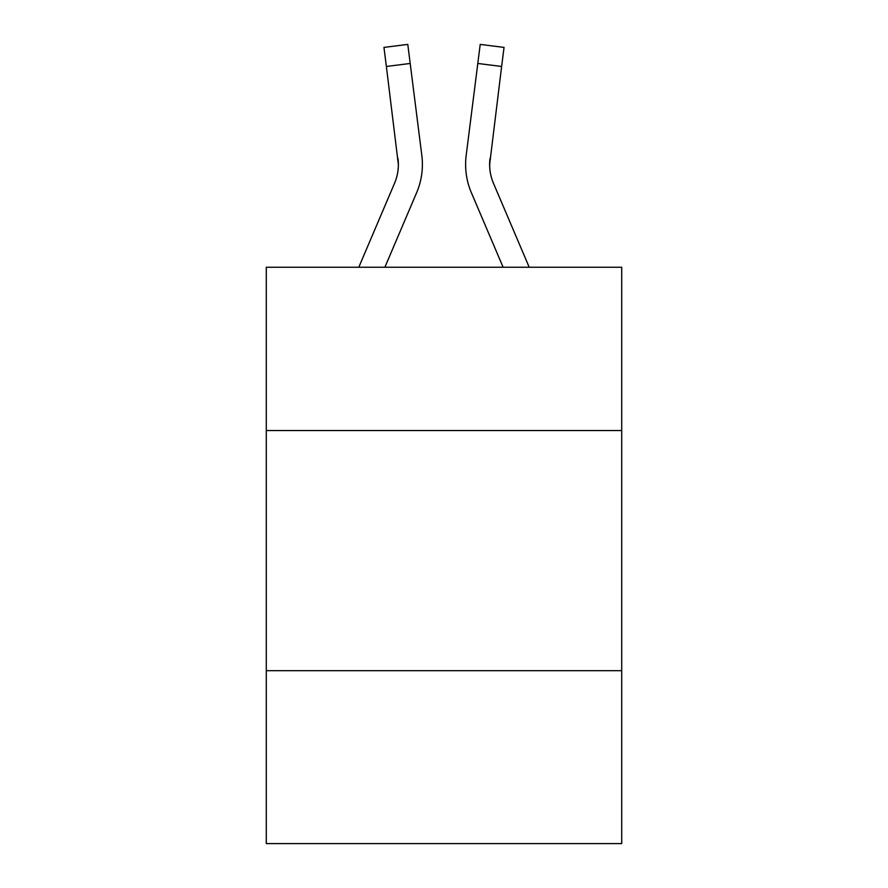 <?xml version="1.0" encoding="UTF-8"?>
<svg xmlns="http://www.w3.org/2000/svg" width="888" height="888" viewBox="0 0 888 888"><rect width="100%" height="100%" fill="white"/><g stroke="black" fill="none" stroke-linecap="round" stroke-linejoin="round"><path stroke-width="1.33" d="M621.711 430.547L621.711 267.255L266.289 267.255L266.289 430.547L621.711 430.547L621.711 843.6L266.289 843.6L266.289 430.547M621.711 670.695L266.289 670.695M416.627 192.696L384.881 267.255L416.627 192.696A72.039 72.039 -14.9 0 0 421.822 155.444L410.201 63.459L386.369 66.467L383.96 47.408L407.792 44.4L410.201 63.459M358.785 267.255L394.538 183.283A48.03 48.03 -18.3 0 0 398.368 164.558L386.369 66.467M422.3 167.965L422.388 165.035M421.456 152.558L421.822 155.444L421.456 152.558M529.215 267.255L493.462 183.283A48.03 48.03 18.3 0 1 489.632 164.558L501.631 66.467L477.8 63.459L480.208 44.4L504.04 47.408L480.208 44.4L504.04 47.408L480.208 44.4L504.04 47.408L480.208 44.4L504.04 47.408L480.208 44.4L504.04 47.408L480.208 44.4L504.04 47.408L480.208 44.4L504.04 47.408L480.208 44.4L504.04 47.408L480.208 44.4L504.04 47.408L480.208 44.4L504.04 47.408L480.208 44.4L504.04 47.408L480.208 44.4L504.04 47.408L480.208 44.4L504.04 47.408L480.208 44.4L504.04 47.408L480.208 44.4L504.04 47.408L480.208 44.4L504.04 47.408L480.208 44.4L504.04 47.408L480.208 44.4L504.04 47.408L480.208 44.4L504.04 47.408L480.208 44.4L504.04 47.408L480.208 44.4L504.04 47.408L480.208 44.4L504.04 47.408L480.208 44.4L504.04 47.408L480.208 44.4L504.04 47.408L480.208 44.4L504.04 47.408L480.208 44.4L504.04 47.408L480.208 44.4L504.04 47.408L480.208 44.4L504.04 47.408L480.208 44.4L504.04 47.408L480.208 44.4L504.04 47.408L480.208 44.4L504.04 47.408L480.208 44.4L504.04 47.408L480.208 44.4L504.04 47.408L480.208 44.4L504.04 47.408L480.208 44.4L504.04 47.408L480.208 44.4L504.04 47.408L480.208 44.4L504.04 47.408L480.208 44.4L504.04 47.408L480.208 44.4L504.04 47.408L480.208 44.4L504.04 47.408L480.208 44.4L504.04 47.408L480.208 44.4L504.04 47.408L501.631 66.467M471.373 192.696L503.119 267.255L471.373 192.696A72.039 72.039 14.9 0 1 466.178 155.444L477.8 63.459M489.688 166.822L490.01 158.453A48.03 48.03 14.9 0 0 493.462 183.283A48.03 48.03 14.9 0 1 489.632 164.558L490.01 158.453M394.538 183.283A48.03 48.03 -14.9 0 0 398.368 164.569A48.03 48.03 -14.9 0 1 394.538 183.283A48.03 48.03 -14.9 0 0 398.368 164.569A48.03 48.03 -14.9 0 1 394.538 183.283A48.03 48.03 -14.9 0 0 398.368 164.569A48.03 48.03 -14.9 0 1 394.538 183.283A48.03 48.03 -14.9 0 0 398.368 164.569A48.03 48.03 -14.9 0 1 394.538 183.283A48.03 48.03 -14.9 0 0 398.368 164.569A48.03 48.03 -14.9 0 1 394.538 183.283A48.03 48.03 -14.9 0 0 398.368 164.569A48.03 48.03 -14.9 0 1 394.538 183.283A48.03 48.03 -14.9 0 0 398.368 164.569A48.03 48.03 -14.9 0 1 394.538 183.283A48.03 48.03 -14.9 0 0 398.368 164.569A48.03 48.03 -14.9 0 1 394.538 183.283A48.03 48.03 -14.9 0 0 398.368 164.569A48.03 48.03 -14.9 0 1 394.538 183.283A48.03 48.03 -14.9 0 0 398.368 164.569A48.03 48.03 -14.9 0 1 394.538 183.283A48.03 48.03 -14.9 0 0 398.368 164.569A48.03 48.03 -14.9 0 1 394.538 183.283A48.03 48.03 -14.9 0 0 398.368 164.569A48.03 48.03 -14.9 0 1 394.538 183.283A48.03 48.03 -14.9 0 0 398.368 164.569A48.03 48.03 -14.9 0 1 394.538 183.283A48.03 48.03 -14.9 0 0 398.368 164.569A48.03 48.03 -14.9 0 1 394.538 183.283A48.03 48.03 -14.9 0 0 398.368 164.569A48.03 48.03 -14.9 0 1 394.538 183.283A48.03 48.03 -14.9 0 0 398.368 164.569A48.03 48.03 -14.9 0 1 394.538 183.283A48.03 48.03 -14.9 0 0 398.368 164.569A48.03 48.03 -14.9 0 1 394.538 183.283A48.03 48.03 -14.9 0 0 398.368 164.569A48.03 48.03 -14.9 0 1 394.538 183.283A48.03 48.03 -14.9 0 0 398.368 164.569A48.03 48.03 -14.9 0 1 394.538 183.283A48.03 48.03 -14.9 0 0 398.368 164.569A48.03 48.03 -14.9 0 1 394.538 183.283A48.03 48.03 -14.9 0 0 398.368 164.569A48.03 48.03 -14.9 0 1 394.538 183.283A48.03 48.03 -14.9 0 0 398.368 164.569A48.03 48.03 -14.9 0 1 394.538 183.283A48.03 48.03 -14.9 0 0 398.368 164.569A48.03 48.03 -14.9 0 1 394.538 183.283A48.03 48.03 -14.9 0 0 398.368 164.569A48.03 48.03 -14.9 0 1 394.538 183.283A48.03 48.03 -14.9 0 0 398.368 164.569A48.03 48.03 -14.9 0 1 394.538 183.283A48.03 48.03 -14.9 0 0 398.368 164.569A48.03 48.03 -14.9 0 1 394.538 183.283A48.03 48.03 -14.9 0 0 398.368 164.569A48.03 48.03 -14.9 0 1 394.538 183.283A48.03 48.03 -14.9 0 0 398.368 164.569A48.03 48.03 -14.9 0 1 394.538 183.283A48.03 48.03 -14.9 0 0 398.368 164.569A48.03 48.03 -14.9 0 1 394.538 183.283A48.03 48.03 -14.9 0 0 397.991 158.453L398.368 164.558M493.462 183.283A48.03 48.03 14.9 0 1 489.632 164.558A48.03 48.03 14.9 0 0 493.462 183.283A48.03 48.03 14.9 0 1 489.632 164.558A48.03 48.03 14.9 0 0 493.462 183.283A48.03 48.03 14.9 0 1 489.632 164.558A48.03 48.03 14.9 0 0 493.462 183.283A48.03 48.03 14.9 0 1 489.632 164.558A48.03 48.03 14.9 0 0 493.462 183.283A48.03 48.03 14.9 0 1 489.632 164.558A48.03 48.03 14.9 0 0 493.462 183.283A48.03 48.03 14.9 0 1 489.632 164.558A48.03 48.03 14.9 0 0 493.462 183.283A48.03 48.03 14.9 0 1 489.632 164.558A48.03 48.03 14.9 0 0 493.462 183.283A48.03 48.03 14.9 0 1 489.632 164.558A48.03 48.03 14.9 0 0 493.462 183.283A48.03 48.03 14.9 0 1 489.632 164.558A48.03 48.03 14.9 0 0 493.462 183.283A48.03 48.03 14.9 0 1 489.632 164.558A48.03 48.03 14.9 0 0 493.462 183.283A48.03 48.03 14.9 0 1 489.632 164.558A48.03 48.03 14.9 0 0 493.462 183.283A48.03 48.03 14.9 0 1 489.632 164.558A48.03 48.03 14.9 0 0 493.462 183.283A48.03 48.03 14.9 0 1 489.632 164.558A48.03 48.03 14.9 0 0 493.462 183.283A48.03 48.03 14.9 0 1 489.632 164.558A48.03 48.03 14.9 0 0 493.462 183.283A48.03 48.03 14.9 0 1 489.632 164.558A48.03 48.03 14.9 0 0 493.462 183.283A48.03 48.03 14.9 0 1 489.632 164.558A48.03 48.03 14.9 0 0 493.462 183.283A48.03 48.03 14.9 0 1 489.632 164.558A48.03 48.03 14.9 0 0 493.462 183.283A48.03 48.03 14.9 0 1 489.632 164.558A48.03 48.03 14.9 0 0 493.462 183.283A48.03 48.03 14.9 0 1 489.632 164.558A48.03 48.03 14.9 0 0 493.462 183.283A48.03 48.03 14.9 0 1 489.632 164.558A48.03 48.03 14.9 0 0 493.462 183.283A48.03 48.03 14.9 0 1 489.632 164.558A48.03 48.03 14.9 0 0 493.462 183.283A48.03 48.03 14.9 0 1 489.632 164.558A48.03 48.03 14.9 0 0 493.462 183.283A48.03 48.03 14.9 0 1 489.632 164.558A48.03 48.03 14.9 0 0 493.462 183.283A48.03 48.03 14.9 0 1 489.632 164.558A48.03 48.03 14.9 0 0 493.462 183.283A48.03 48.03 14.9 0 1 489.632 164.558A48.03 48.03 14.9 0 0 493.462 183.283A48.03 48.03 14.9 0 1 489.632 164.558A48.03 48.03 14.9 0 0 493.462 183.283A48.03 48.03 14.9 0 1 489.632 164.558A48.03 48.03 14.9 0 0 493.462 183.283A48.03 48.03 14.9 0 1 489.632 164.558A48.03 48.03 14.9 0 0 493.462 183.283A48.03 48.03 14.9 0 1 489.632 164.558M422.388 164.435L422.3 167.987L422.388 164.435M465.701 167.987L465.612 164.435M504.04 47.408L480.208 44.4M383.96 47.408L407.792 44.4"/></g></svg>
